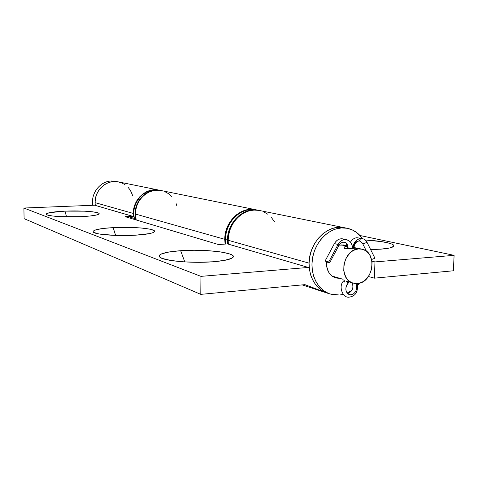 <?xml version="1.0" encoding="UTF-8"?>
<svg xmlns="http://www.w3.org/2000/svg" width="478" height="478" viewBox="0 0 478 478"><rect width="100%" height="100%" fill="white"/><g stroke="black" fill="none" stroke-linecap="round" stroke-linejoin="round"><path stroke-width="0.72" d="M64.954 211.145L66.579 216.851L64.954 211.145L49.533 212.674L46.408 213.797L46.336 214.383L47.286 214.951L52.162 215.954L60.348 216.642L81.087 216.659C65.773 217.418 47.71 216.247 46.42 214.473C45.942 212.901 52.12 211.79 64.954 211.145C82.079 210.35 101.611 211.951 98.946 214.048C97.309 215.255 91.352 216.128 81.087 216.659L90.228 215.996L96.532 215.004L99.089 213.863L98.856 213.284L97.643 212.734L92.523 211.796L84.564 211.174L64.954 211.145M113.149 227.618L115.634 235.421L113.149 227.618L103.146 228.46L96.066 229.739L93.049 231.292L93.282 232.099C92.356 229.978 98.982 228.49 113.149 227.618C133.482 226.435 158.063 228.866 154.269 231.902C152.345 233.419 146.029 234.519 135.328 235.2C117.457 236.311 95.14 234.602 93.276 232.093L97.315 233.623L100.989 234.268L116.901 235.457L135.328 235.2L149.494 233.605L152.339 232.87L154.047 232.087L154.573 231.286L153.922 230.492L149.321 229.058L141.064 227.976L130.392 227.403L113.149 227.618M180.666 250.699L184.783 261.92L180.666 250.699L169.314 251.936L161.725 253.818L159.766 254.929L159.174 256.094L160.016 257.284L162.287 258.437L170.837 260.474L183.612 261.842L198.537 262.308L213.069 261.771C191.648 263.533 162.514 260.803 159.664 256.985C158.003 254.009 165 251.912 180.666 250.699C205.594 248.799 238.618 252.904 232.726 257.606C230.414 259.5 223.859 260.892 213.069 261.771L224.738 260.343L231.722 258.287L233.133 257.128L233.103 255.945L231.669 254.792L228.926 253.693L220.053 251.852L207.882 250.657L194.134 250.257L180.666 250.699M95.074 202.636L133.308 213.445C132.908 199.332 146.549 187.137 159.043 190.13L154.585 189.76L150.468 190.334L146.489 191.762L142.808 194.008L139.57 196.972L136.911 200.551L134.933 204.602L133.715 208.958L133.308 213.445L95.074 202.636L95.271 205.391C93.341 193.614 103.123 181.515 114.379 181.544L110.621 182.04L106.994 183.307L103.642 185.297L100.709 187.938L98.295 191.122L96.508 194.731L95.421 198.621L95.074 202.636L95.421 198.621L96.508 194.731L98.295 191.122L100.709 187.938L103.642 185.297L106.994 183.307L110.621 182.04L114.379 181.544L118.454 181.897C107.012 179.172 94.638 190.017 95.074 202.636M133.511 216.588L133.308 213.445L133.511 216.588L125.218 216.689L218.404 244.521L227.564 243.917L308.346 267.447L227.564 243.917L218.404 244.521L125.218 216.689L132.848 216.331L94.668 205.211L23.9 208.032L24.085 218.643L23.9 208.032L94.668 205.211L133.511 216.588M258.921 210.392L254.045 210.069L249.116 210.846L244.342 212.716L239.896 215.596L235.971 219.39L232.714 223.943L230.271 229.082L228.735 234.602L228.167 240.273L309.081 263.151C309.087 242.221 327.962 223.674 344.435 227.725L338.526 227.319L333.005 228.293L327.627 230.545L322.608 233.987L318.145 238.498L314.428 243.9L311.608 249.97L309.798 256.477L309.081 263.151L228.167 240.273L228.353 244.15L228.167 240.273C227.934 222.467 244.527 206.872 259.345 210.469L344.399 227.719M325.918 292.626L321.102 290.026L316.896 286.28L313.466 281.518L310.951 275.925L309.469 269.723L309.081 263.151L309.798 256.477L311.608 249.97L314.428 243.9L318.145 238.498L322.608 233.987L327.627 230.545L333.005 228.293L338.526 227.319L347.452 228.341C353.612 229.685 358.62 233.115 362.479 238.63L356.952 237.691C354.294 237.954 352.137 239.454 350.488 242.173C352.137 239.454 354.294 237.954 356.952 237.691L362.461 238.63L356.851 232.649L352.161 229.846L346.986 228.251L341.519 227.928L335.986 228.914L330.585 231.179L325.548 234.644L321.067 239.179L317.338 244.605L314.5 250.717L312.684 257.26L311.955 263.964L312.343 270.572L313.831 276.81L316.352 282.426L319.794 287.206L324.012 290.971L328.84 293.582L334.086 294.95L339.535 295.034L330.089 294.036C317.619 290.05 309.714 274.217 312.534 258.072C315.247 241.91 328.189 228.633 341.519 227.928L338.526 227.319L343.969 227.636L338.526 227.319C325.237 228.012 312.349 241.217 309.654 257.289C306.846 273.35 314.733 289.106 327.161 293.074L304.934 284.649L200.79 294.364L24.085 218.643L200.79 294.364L200.945 276.362L23.9 208.032L200.945 276.362L308.346 267.447L309.236 267.794L309.081 263.151L309.236 267.794L308.346 267.447L200.945 276.362L200.79 294.364L304.934 284.649L326.133 292.709L302.287 284.894L327.203 293.086M132.006 193.518L130.255 190.095L132.723 195.687M121.717 182.895L125.015 184.675L121.717 182.895L118.126 181.837L114.379 181.544L118.484 181.903M274.432 221.696L271.462 217.568M267.8 214.222L263.563 211.796M380.596 249.175L370.641 249.588L380.596 249.175L389.558 248.004L393.681 246.307L393.747 245.345L392.498 244.366L390.012 243.398L381.838 241.659L365.186 239.98C382.764 240.942 396.734 244.013 393.442 246.546C391.93 247.741 387.646 248.614 380.596 249.175M160.966 190.525L156.85 190.22L152.715 190.8L148.712 192.24L145.013 194.498L141.763 197.486L139.086 201.083L137.096 205.158L135.871 209.537L135.459 214.054L224.762 239.311C224.523 221.637 241.014 206.167 255.754 209.74L250.478 209.34L245.584 210.111L240.828 211.963L236.413 214.825L232.511 218.583L229.279 223.107L226.847 228.203L225.323 233.682L224.762 239.311L135.459 214.054L136.2 219.97L135.459 214.054C135.065 199.858 148.778 187.591 161.325 190.591L255.718 209.734M225.066 244.085L224.762 239.311L225.066 244.085M374.967 261.914L374.399 278.16L453.383 270.787L454.1 255.342L374.967 261.914L371.962 261.167L374.967 261.914L374.399 278.16L453.383 270.787L454.1 255.342L359.988 235.511L454.1 255.342L374.967 261.914M368.436 276.511L374.399 278.16L368.436 276.511M176.89 206L176.119 203.568M171.662 196.392L168.519 193.674L164.904 191.696M353.033 283.084L347.673 281.5M357.281 248.124L345.313 248.745L344.244 248.166L344.178 247.341L345.086 246.588L347.363 246.176L341.023 244.832L346.837 246.194L344.513 246.935M355.973 247.963L355.1 247.741L355.973 247.963M118.424 181.891L117.086 181.676M111.703 181.001L114.379 181.544L111.703 181.001C100.284 180.953 90.491 193.453 92.828 205.289C90.491 193.453 100.284 180.953 111.703 181.001M357.215 248.088L354.61 248.016L358.578 248.948L362.049 249.211C377.71 252.008 373.527 282.839 357.46 283.514L354.682 283.448L352.017 282.725L349.579 281.363L347.458 279.415L345.731 276.953L343.754 270.877L343.957 264.071L346.323 257.606L350.476 252.48L353.027 250.681L355.763 249.486L358.578 248.948L361.356 249.074L364.003 249.857L366.411 251.273L368.484 253.25L370.151 255.724L372.045 261.747L371.818 268.433L369.506 274.79L365.455 279.875L362.951 281.685L360.251 282.916L357.46 283.514L353.093 283.101C337.91 279.642 342.756 249.175 358.578 248.948L354.61 248.016L346.174 248.865L344.656 248.5L344.178 247.341M354.079 247.449L355.1 247.741M343.132 279.295L331.929 275.997M127.901 187.107L130.255 190.095M358.751 240.978C355.524 241.587 353.69 243.852 353.248 247.771M329.635 262.858L338.92 245.411L338.071 244.467L328.756 261.962L329.635 262.858L325.118 260.976L328.756 261.962L338.071 244.467C340.282 240.757 343.156 239.167 346.687 239.711C350.326 240.834 352.22 243.684 352.376 248.261C352.919 239.299 342.027 236.311 338.071 244.467L338.92 245.405L338.245 245.435M344.226 242.179C346.729 242.985 348.02 244.975 348.092 248.148L351.097 248.441L348.092 248.148C348.02 244.975 346.729 242.985 344.226 242.179M344.459 282.074L344.166 280.544M362.461 238.63C364.475 239.108 366.017 240.374 367.08 242.43L363.119 243.672L359.982 241.073L363.119 243.672L367.08 242.43C365.634 239.735 363.519 238.426 360.741 238.504L359.08 241.008L360.741 238.504C356.122 239.359 353.451 242.591 352.734 248.213C353.451 242.591 356.122 239.359 360.741 238.504L356.952 237.691M359.277 240.978L359.982 241.073M325.118 260.976L334.385 243.601L325.118 260.976L328.159 262.559L329.635 262.786L328.756 261.962L325.118 260.976M355.668 283.55C359.08 287.935 354.192 296.408 349.304 294.538C345.122 291.837 344.746 288.055 348.169 283.179L345.935 280.962L348.169 283.179L349.239 281.96L348.169 283.179C344.178 286.878 345.737 294.681 350.446 294.735C355.112 295.051 358.608 287.553 355.668 283.55M347.59 293.516C352.382 291.61 353.911 288.049 352.178 282.833C353.911 288.049 352.382 291.61 347.59 293.516M346.687 239.711L342.959 238.881C339.44 238.343 336.584 239.914 334.385 243.601L338.071 244.467L334.385 243.601C337.235 239.114 340.695 237.775 344.757 239.586M374.943 258.234L367.08 242.43L374.943 258.234L371.609 259.494L374.943 258.234M160.835 190.495L155.039 189.85C141.679 189.802 130.518 205.713 134.473 219.456L133.732 213.57L134.145 209.071L135.364 204.709L137.341 200.658L140.006 197.073L143.251 194.104L146.931 191.857L150.917 190.423L155.039 189.85L159.532 190.232M135.764 219.838C131.803 206.054 143 190.077 156.396 190.125L152.261 190.704L148.27 192.144L144.571 194.397L141.321 197.384L138.65 200.975L136.66 205.044L135.435 209.424L135.029 213.935L135.764 219.838M161.098 190.549L156.396 190.125L161.098 190.549M256.047 209.806L251.189 209.484L246.284 210.26L241.527 212.113L237.106 214.975L233.198 218.745L229.96 223.274L227.528 228.382L225.998 233.862L225.437 239.502L227.48 240.076C227.247 222.3 243.822 206.729 258.622 210.326L253.328 209.92L248.405 210.702L243.631 212.561L239.197 215.441L235.272 219.229L232.027 223.776L229.583 228.908L228.048 234.417L227.48 240.076L227.665 243.947L227.48 240.076L225.437 239.502L225.706 244.043L225.437 239.502C225.204 221.798 241.713 206.305 256.465 209.89L258.586 210.32M257.534 210.135L256.465 209.89M343.754 244.963L339.075 245.13L344.429 245.1L347.261 246.176M339.535 295.034L343.096 294.4L339.535 295.034M347.13 293.02L351.892 290.397L347.13 293.02M357.777 285.276L359.611 283.113L357.777 285.276M335.807 277.987L332.294 276.272L330.202 274.372L328.505 271.976L326.552 266.073L326.42 261.741C326.223 270.112 329.33 275.519 335.741 277.969L335.681 277.951M327.597 256.333L330.328 251.207L327.597 256.333M340.025 278.381L335.741 277.969M334.295 277.431L337.062 277.509M118.454 181.897L159.013 190.125M302.227 284.9L327.072 293.044M357.12 248.058L362.001 249.199M347.273 245.764L344.429 245.1M135.943 218.87L135.513 218.745M134.222 218.362L128.116 216.552M338.92 245.411C339.553 243.427 341.31 242.352 344.196 242.173C345.636 241.737 346.735 243.631 347.488 247.843L347.452 248.865M357.347 283.526C358.249 291.496 355.74 295.996 349.824 297.005C342.696 299.204 337.605 285.229 344.178 280.532L344.262 280.443M366.536 251.368L362.473 243.242L359.958 241.067L359.086 241.008C356.325 241.384 354.58 243.738 353.863 248.07L353.863 248.07M327.161 293.074L329.999 294.006M344.435 227.725L347.416 228.335"/></g></svg>
